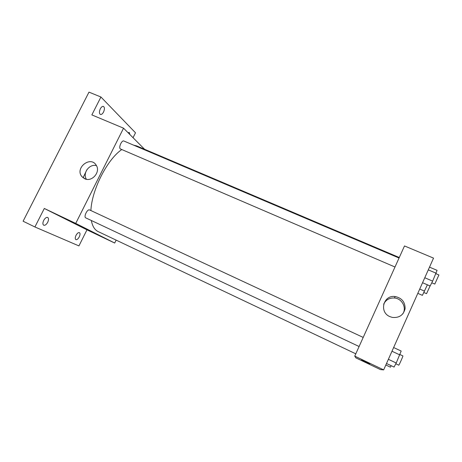 <?xml version="1.0" encoding="UTF-8"?>
<svg xmlns="http://www.w3.org/2000/svg" width="462" height="462" viewBox="0 0 462 462"><rect width="100%" height="100%" fill="white"/><g stroke="black" fill="none" stroke-linecap="round" stroke-linejoin="round"><path stroke-width="0.69" d="M86.821 169.82L83.091 177.778M116.141 240.125L114.697 243.041L86.966 229.839L78.933 245.911L34.904 226.969L23.1 221.217L88.981 92.123L100.935 97.008L135.499 132.796L133.044 137.705M79.268 236.867C78.101 238.952 76.969 239.87 75.878 239.616C75.011 238.941 75.058 237.526 76.022 235.366C77.194 233.275 78.326 232.357 79.412 232.617C80.278 233.293 80.226 234.713 79.268 236.867M47.713 222.268C46.391 224.578 45.057 225.566 43.717 225.219C42.637 224.417 42.631 222.811 43.699 220.409C45.028 218.093 46.356 217.111 47.69 217.458C48.77 218.266 48.781 219.872 47.713 222.268M86.966 229.839L44.306 208.466L34.904 226.969M114.697 243.041L75.728 223.406L44.306 208.466M75.728 223.406L123.55 128.188L91.851 114.899L100.935 97.008M84.644 178.719L81.97 176.686C74.417 168.162 90.61 155.284 96.275 165.327C100.855 172.031 91.817 182.444 84.644 178.719M103.546 112.041C102.506 113.918 101.449 114.72 100.375 114.443C99.139 113.496 99.116 111.631 100.3 108.836C101.34 106.959 102.397 106.156 103.459 106.433C104.701 107.392 104.73 109.257 103.546 112.041M128.049 132.698L129.245 132.427L129.932 134.586M91.332 220.495C92.394 226.08 94.577 229.735 97.875 231.45L355.798 353.828M399.278 257.513L136.648 145.9L133.726 145.195M121.743 149.572C107.248 159.407 91.771 189.801 90.893 210.557M123.55 128.188L144.571 149.266M399.047 258.021L123.897 141.02C121.835 139.882 118.393 147.465 120.322 148.908L394.993 267.007M359.101 346.512L85.805 217.891C83.368 216.99 87.382 208.674 89.628 209.967L89.697 210.008M91.759 231.624L85.262 228.523L91.759 231.624M92.094 231.797L85.129 228.447M86.423 179.273C82.294 173.244 89.397 163.577 96.448 165.615M383.662 369.877L380.44 369.583L355.954 357.923L354.758 356.127L404.498 245.946L433.535 258.119L383.662 369.877L354.758 356.127M389.916 316.632C378.782 312.168 383.391 294.704 395.149 296.529C401.848 297.996 405.162 302.05 405.093 308.697C403.47 315.124 399.232 318.035 392.382 317.423L389.916 316.632M369.692 363.9L361.792 360.152L369.692 363.9M369.692 363.894L361.613 360.054M383.668 304.221C385.799 299.815 389.402 297.742 394.479 298.007C402.079 298.55 406.958 307.888 402.737 313.981M386.509 363.496L394.063 367.059L396.217 362.993L401.183 351.045L393.63 347.539M396.217 362.993L388.38 359.309M399.821 354.897L391.978 351.241M399.948 354.539L402.899 355.919C403.28 355.798 399.006 365.39 398.77 365.176L395.801 363.779M422.557 282.721L430.134 285.99L432.64 281.121L437.087 270.351L429.51 267.14M432.64 281.121L424.774 277.749M436.157 273.221L428.291 269.877M435.937 273.706L438.9 274.965L434.817 284.061L431.768 282.813M385.839 364.997L390.43 367.163L391.187 365.702M417.815 293.353L422.412 295.362L427.385 284.8M424.561 291.147L419.733 289.05M430.082 285.966L426.553 293.659L423.856 292.533M85.378 179.008L81.97 176.686M89.628 209.967L363.207 337.422M394.479 298.007L395.149 296.529"/></g></svg>
